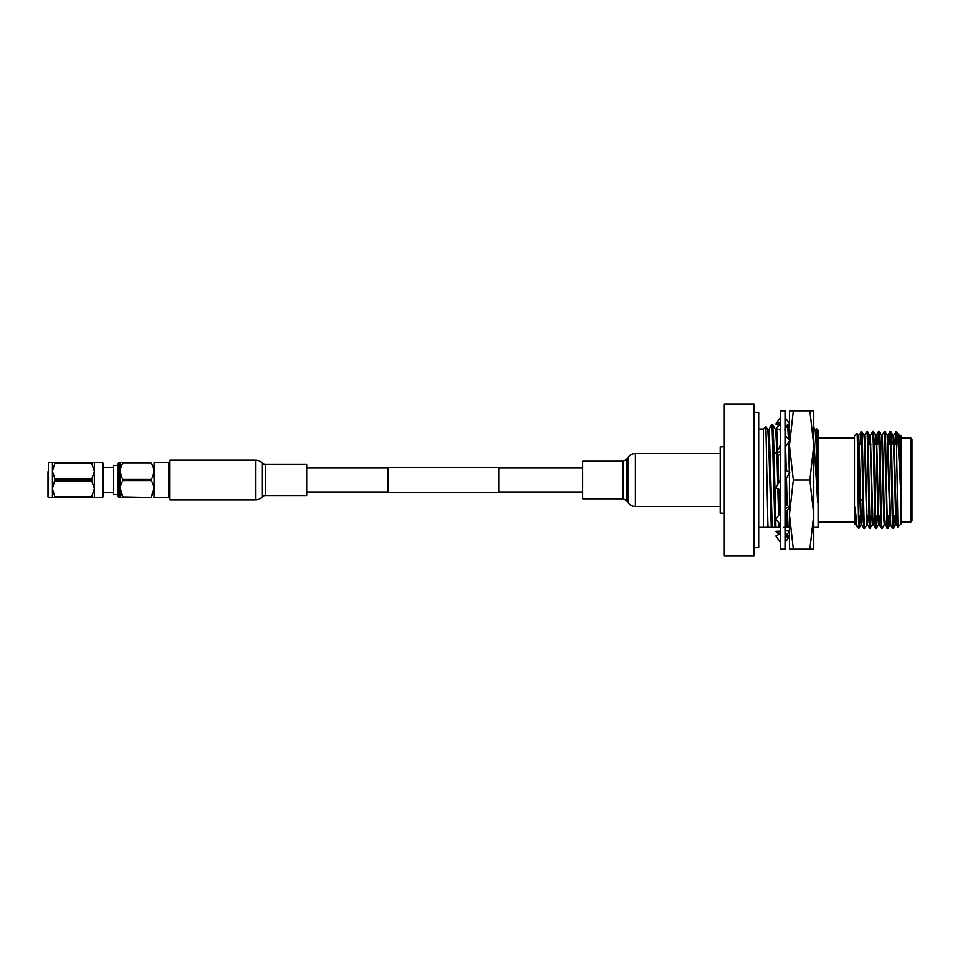 <?xml version="1.0" encoding="UTF-8"?>
<svg xmlns="http://www.w3.org/2000/svg" width="960" height="960" viewBox="0 0 960 960"><rect width="100%" height="100%" fill="white"/><g stroke="black" fill="none" stroke-linecap="round" stroke-linejoin="round"><path stroke-width="1.44" d="M388.128 468.048L306.708 468.048M388.128 491.952L306.708 491.952M498.744 467.652L498.744 492.348L388.128 492.348L388.128 467.652L498.744 467.652M582.612 468.048L498.744 468.048M582.612 491.952L498.744 491.952M780.588 410.868L785.016 410.868L785.016 549.132L780.588 549.132L780.588 410.868M785.016 542.58L789.432 536.46M789.756 536.016L785.22 537.6M780.252 533.652L775.836 531.288L780.588 531.108M786.84 534.444L789.432 535.836M775.836 531.288L778.764 534.444M780.588 533.472L775.836 536.016L780.588 542.58M785.016 536.292L789.432 531.636L789.432 535.344M789.756 531.288L786.012 530.568L785.016 531.624M786.012 530.568L785.016 531.108M780.588 512.688L775.836 519.336L780.588 524.964M785.016 516.192L786.588 511.428L789.432 507.432M785.016 508.5L789.432 507.084M789.756 506.976L786.012 505.08L785.016 505.704M780.588 479.412L775.836 487.632L780.288 490.02M775.836 487.632L780.588 490.176M785.016 480.588L789.432 472.92M785.016 469.824L789.432 472.188M789.756 472.368L785.316 469.98M780.588 443.808L779.016 448.572L775.836 453.024L779.58 454.92L780.588 454.296M775.836 453.024L780.588 451.5M785.016 447.312L789.432 441.12M785.016 435.036L789.432 440.28M780.588 423.708L775.836 428.712L779.58 429.432L780.588 428.376M779.58 429.432L780.588 428.892M785.016 426.528L789.432 424.164M785.016 417.42L789.432 423.54M778.764 425.556L775.836 423.984L780.384 422.4M775.836 423.984L780.588 417.42M785.352 426.348L787.104 427.284M789.432 531.228L789.432 410.868L793.332 410.868L789.432 445.428L793.332 480L789.432 514.572L793.332 549.132L789.432 549.132L789.432 514.572M813.768 535.344L813.768 410.868L809.88 410.868L813.768 445.428L809.88 480L813.768 514.572L809.88 549.132L793.332 549.132M809.88 480L793.332 480M809.88 549.132L813.768 549.132L813.768 514.572M809.88 410.868L793.332 410.868M754.044 412.344L758.664 412.344L758.664 547.656L754.044 547.656M866.496 499.908L865.836 499.908M862.86 499.908L860.688 499.908M860.028 499.908L858.192 499.908M871.452 460.092L870.792 460.092M859.176 460.092L857.688 460.092M724.284 513.18L720.192 513.18L720.192 446.82L724.284 446.82M813.768 439.116L817.704 502.56L816.708 428.82L818.1 430.224L818.1 527.34L813.804 527.34L813.768 526.536M858.444 515.952L860.472 515.952M866.28 515.952L869.064 515.952M877.896 515.952L878.556 515.952M887.208 515.952L890.172 515.952M893.004 515.952L895.98 515.952M857.424 444.048L861.696 444.048M868.224 444.048L871.008 444.048M876.816 444.048L879.12 444.048M887.76 444.048L890.724 444.048M894.228 444.048L896.532 444.048M898.836 435.408L896.676 431.712C897.852 432.12 899.1 458.448 900.348 485.064L899.28 441.36L898.8 435.384L898.212 444.048L900.036 444.048M912 520.932L910.896 522.036L910.896 437.964L912 439.068L912 520.932M900.348 485.064L899.76 434.832L900.936 435.972L900.936 524.028L897.948 527.016L896.52 524.592L894.132 441.36L893.652 435.384L892.992 435.384M900.348 454.512L899.76 434.832L899.4 444.048M896.676 431.712L896.508 443.292L895.86 431.556L895.2 444.048M897.948 527.016L896.508 443.292M855.072 507.312L855.876 524.592L857.052 526.596L855.072 507.312L855.204 524.724L854.484 524.028L854.484 435.972L857.04 433.44C857.652 430.14 858.264 530.988 858.864 528.408L858.9 515.952M857.052 526.596L858.9 528.348L859.512 515.952M818.1 437.964L854.484 437.964M818.1 522.036L854.484 522.036M900.936 437.964L910.896 437.964M900.936 522.036L910.896 522.036M893.628 515.952L893.316 524.988M893.616 435.408L896.508 431.556M896.22 435.012L895.908 444.048M894.348 515.952L893.676 528.444C892.716 531.48 891.744 428.52 890.772 431.556L890.028 431.58L889.392 444.048M890.412 521.916L890.088 524.616L892.956 528.444L895.932 524.592L893.472 441.36L893.028 435.408L890.772 431.556M868.104 515.952L867.528 524.616L863.928 528.444C862.956 531.48 861.996 428.52 861.024 431.556L860.352 444.048M863.928 528.444L861.684 524.592L861.228 518.64L858.78 435.408L861.744 431.556C862.716 428.52 863.676 531.48 864.648 528.444M872.7 524.592L869.736 528.444C868.764 531.48 867.804 428.52 866.832 431.556L867.552 431.556C868.524 428.52 869.484 531.48 870.456 528.444L871.128 515.952M876.936 515.952L876.288 528.42L875.508 528.42C874.572 531.48 873.612 428.52 872.64 431.556L870.396 435.408L869.844 444.048M872.64 431.556L873.36 431.556C874.332 428.52 875.292 531.48 876.264 528.444M884.316 524.592L882.096 528.42L881.316 528.42C880.38 531.48 879.42 428.52 878.448 431.556L877.776 444.048M878.448 431.556L879.168 431.556C880.128 428.52 881.1 531.48 882.072 528.444M878.808 435.012L878.496 444.048M888.54 515.952L887.904 528.42L887.16 528.444C886.188 531.48 885.216 428.52 884.256 431.556L882 435.408M884.256 431.556L884.976 431.556C885.936 428.52 886.908 531.48 887.868 528.444L890.124 524.592M887.82 515.952L887.52 524.988M890.412 435.012L890.112 444.048M866.856 524.616L864.444 441.36L863.988 435.408L861.744 431.556M869.736 528.444L867.492 524.592L867.036 518.64L865.104 441.36L864.624 435.384L863.952 435.384M873.324 524.616L872.664 524.616L872.184 518.64L870.252 441.36L869.796 435.408L867.552 431.556M879.048 515.952L878.508 524.592L877.992 518.64L876.048 441.36L875.604 435.408L873.36 431.556M887.16 528.444L884.904 524.592L884.46 518.64L882.528 441.36L882.036 435.384L881.376 435.384M892.956 528.444C891.996 531.48 891.024 428.52 890.064 431.556L887.808 435.408L887.268 444.048M724.284 404.004L724.284 555.996L754.044 555.996L754.044 404.004L724.284 404.004M858.624 515.952L858.48 517.908M896.22 521.916L895.932 524.592M890.088 524.616L887.184 435.384L887.808 435.408M884.94 524.616L884.28 524.616L883.8 518.64L881.856 441.36L881.412 435.408L879.192 431.58M879.72 515.952L879.132 524.616L878.652 518.64L876.72 441.36L876.228 435.384L875.568 435.384L874.992 444.048M869.796 435.408L869.184 444.048M867.444 515.952L867.192 521.916M861.636 515.952L861.084 524.592L858.888 528.396M862.296 515.952L861.72 524.616L861.048 524.616L860.568 518.64L858.144 435.384L858.816 435.384M855.912 524.616L855.072 523.896M899.424 435.408L898.884 444.048M897.132 515.952L896.52 524.592M893.316 438.084L893.076 444.048M890.712 524.592L887.844 435.384M876.228 435.384L875.652 444.048M875.508 528.42L873.288 524.592L872.844 518.64L870.396 435.408M858.78 435.408L858.24 444.048M789.432 478.788L789.312 473.148M789.288 472.068L788.52 442.404M788.424 439.068L787.644 425.124M789.432 440.04L788.472 424.692M780.588 441.324L780.096 429.156M777.312 527.34L776.328 527.34M768.036 527.34L767.76 519.984L767.76 527.34L774.948 527.34L772.176 428.904L771.684 424.692L768.672 429.864M774.948 527.34L775.932 527.34L773.664 440.892L772.716 424.728L771.684 424.692M769.416 527.34L763.44 527.34L763.44 429.024L765.9 426.6L767.76 519.984M783.84 527.34L787.068 527.34L786.384 511.74M786.18 505.164L785.508 479.736M785.268 469.956L785.016 460.572M775.932 527.34L779.16 527.34L778.896 522.972M778.596 515.472L777.828 488.892M777.72 484.38L776.904 453.564M776.856 451.596L775.692 429.864L772.716 424.728M771.264 527.34L768.72 444.516L767.784 429.864L765.9 426.6M787.068 527.34L788.052 527.34L787.32 510.396M787.176 505.668L786.456 478.092M786.252 470.16L785.58 446.52M785.112 435.144L785.016 433.548M779.16 527.34L780.156 527.34L779.952 524.22M779.544 514.152L778.836 489.516M778.668 482.736L777.912 454.068M777.792 450.276L777.12 433.644L776.628 429.828L775.632 429.828M772.248 527.34L769.716 444.516L768.72 429.828L767.736 429.828M788.052 527.34L789.432 527.34M758.664 527.34L767.76 527.34M816.708 428.82L816.084 429.864M817.704 502.56L816.132 444.516L815.196 429.864L813.768 427.416M817.704 464.256L816.624 433.644L816.132 429.828L815.148 429.828M814.584 527.34L812.604 527.34M102.504 462.576L103.62 463.692L103.62 496.308L102.504 497.424L102.504 462.576L94.368 462.576L94.368 497.424L52.428 497.424L52.428 462.576L55.02 462.576L52.428 471.288L55.02 479.064L52.428 488.712L55.02 497.424M48 496.98L48.444 462.576L48 496.98M113.256 492.444L103.62 492.444M113.256 467.556L103.62 467.556M117.684 494.652L113.256 494.652L113.256 465.348L117.684 465.348M120.288 497.424L122.976 497.424L117.684 496.62L117.684 463.38L120.288 462.576L151.236 463.104C154.728 468.588 154.728 474.048 151.236 479.484L122.976 479.484C119.472 474.048 119.472 468.588 122.976 463.104L122.976 462.576M154.104 497.256L154.104 462.744L168.66 462.744L168.66 497.256L153.924 497.424M168.66 464.028L169.944 464.028M168.66 495.972L169.944 495.972M120.288 471.084L121.176 475.896M120.288 488.508L122.976 496.896C119.472 491.472 119.472 486.012 122.976 480.516L122.976 479.484M153.924 488.916L151.236 496.896C154.728 491.472 154.728 486.012 151.236 480.516L151.236 479.484M153.924 471.504L153.036 475.896M151.236 497.424L122.976 496.896L151.236 497.424M122.976 463.104L151.236 463.104M122.976 480.516L151.236 480.516M120.096 497.256L120.096 462.744M118.32 497.256L118.32 462.744M48 471.708L48 496.596M55.02 479.064L91.776 479.064L94.368 471.288L91.776 463.524L55.02 463.524M55.02 496.476L91.776 496.476L94.368 488.712L91.776 480.936L55.02 480.936M91.776 480.936L91.776 479.064M55.02 462.576L94.368 462.576M91.776 463.524L91.776 462.576M91.776 497.424L91.776 496.476M255.504 460.092L169.944 460.092L169.944 499.908L255.504 499.908L255.504 460.092A8.844 8.844 0 0 1 262.044 462.972L262.128 463.068A4.428 4.428 0 0 0 265.392 464.508L306.708 464.508L306.708 495.492L265.392 495.492L265.392 464.508M265.392 495.492A4.428 4.428 0 0 0 262.128 496.932L262.044 497.028A8.844 8.844 0 0 1 255.504 499.908M623.184 498.804L623.184 461.196L582.612 461.196L582.612 498.804L623.184 498.804L626.928 500.88L627.876 502.392C629.664 505.068 632.16 506.448 635.376 506.544L720.192 506.544M262.044 497.028L262.044 462.972M262.128 496.932L262.128 463.068M623.184 461.196L626.928 459.12L627.876 457.608C629.664 454.932 632.16 453.552 635.376 453.456L635.376 506.544M627.876 457.608L627.876 502.392M626.928 459.12L626.928 500.88M787.596 533.568L785.016 539.232M778.008 426.432L780.588 420.768M887.22 435.408L885 431.58M878.508 524.592L876.288 528.42M858.18 435.408L857.04 433.44M899.46 435.384L898.8 435.384M896.556 524.616L895.896 524.616M879.132 524.616L878.472 524.616M870.432 435.384L869.76 435.384M866.796 431.58L864.588 435.408M878.412 431.58L876.192 435.408M881.316 528.42L879.096 524.592M789.432 426.312L788.52 424.728M787.44 424.728L784.476 429.864M777.108 428.952L776.604 429.828M758.664 429.024L763.44 429.024M52.428 497.424L48.444 497.424M102.504 497.424L94.368 497.424M52.428 462.576L48.444 462.576M635.376 453.456L720.192 453.456"/></g></svg>
